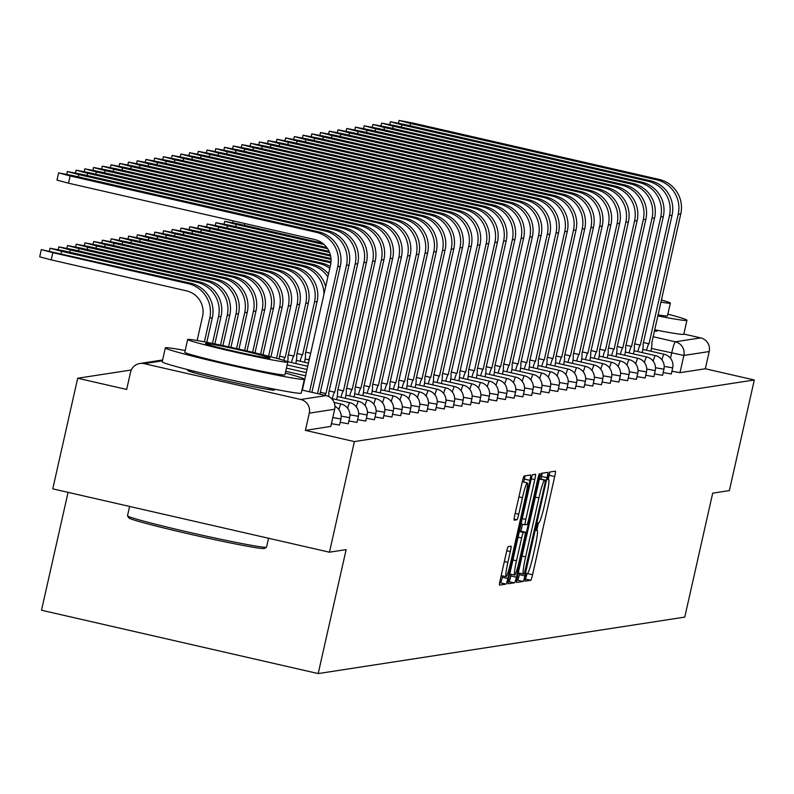 <?xml version="1.0" encoding="UTF-8"?>
<svg xmlns="http://www.w3.org/2000/svg" width="794" height="794" viewBox="0 0 794 794"><rect width="100%" height="100%" fill="white"/><g stroke="black" fill="none" stroke-linecap="round" stroke-linejoin="round"><path stroke-width="1.19" d="M525.429 577.427L524.943 581.178L530.789 580.285A5.598 0.516 102.9 0 0 532.566 574.747L554.698 476.539A5.598 0.516 102.9 0 0 555.403 471.17L549.547 472.063L547.81 479.705L548.575 479.586A17.905 1.657 102.9 0 1 548.644 479.586A17.905 1.657 102.9 0 1 546.401 496.776L544.555 504.964A17.905 1.657 102.9 0 1 538.868 522.69L538.114 522.809L536.863 526.68L536.377 530.442L537.141 530.323A17.905 1.657 102.9 0 1 537.21 530.332A17.905 1.657 102.9 0 1 534.967 547.513L533.121 555.701A17.905 1.657 102.9 0 1 527.434 573.427L526.68 573.546L525.429 577.427M654.375 331.038A44.474 1.618 12.7 0 0 656.827 331.177A44.474 1.618 12.7 0 0 657.045 331.078A44.474 1.618 12.7 0 0 654.623 329.967M192.108 370.729A44.474 1.618 12.7 0 0 187.93 370.351A44.474 1.618 12.7 0 0 187.712 370.461A44.474 1.618 12.7 0 0 228.732 381.358A44.474 1.618 12.7 0 0 274.258 390.112A44.474 1.618 12.7 0 0 274.476 390.013A44.474 1.618 12.7 0 0 270.397 388.375M508.229 546.629A5.598 0.516 102.9 0 0 506.453 552.167L500.24 579.719A5.598 0.516 102.9 0 0 499.545 585.089A5.598 0.516 102.9 0 0 499.565 585.089L506.046 584.096A5.598 0.516 102.9 0 0 507.823 578.558L529.955 480.35A5.598 0.516 102.9 0 0 530.65 474.981L524.149 475.973A5.598 0.516 102.9 0 0 522.373 481.521L514.869 514.8A5.598 0.516 102.9 0 0 514.175 520.169A5.598 0.516 102.9 0 0 514.194 520.169L516.963 519.742A5.598 0.516 102.9 0 0 518.75 514.204L522.462 497.699A14.967 1.38 102.9 0 1 527.276 482.881A14.967 1.38 102.9 0 1 525.4 497.243L510.83 561.894A14.967 1.38 102.9 0 1 506.026 576.712A14.967 1.38 102.9 0 1 507.892 562.351L510.324 551.572A5.598 0.516 102.9 0 0 511.028 546.203A5.598 0.516 102.9 0 0 511.008 546.203L508.229 546.629M754.3 379.979L729.368 490.593L712.694 493.163L684.765 617.107L318.196 673.58L346.134 549.627L329.45 552.197L354.382 441.583L754.3 379.979L705.32 368.773L709.211 351.543L683.852 355.444L651.447 348.457M517.331 577.089A5.598 0.516 102.9 0 0 516.626 582.459A5.598 0.516 102.9 0 0 516.646 582.459L523.127 581.466A5.598 0.516 102.9 0 0 524.903 575.918L547.036 477.72A5.598 0.516 102.9 0 0 547.741 472.351A5.598 0.516 102.9 0 0 547.721 472.351L541.24 473.343A5.598 0.516 102.9 0 0 539.454 478.891L517.331 577.089M508.16 581.655L514.581 582.776L508.1 583.779A5.598 0.516 102.9 0 1 508.081 583.779L508.1 583.779M531.246 478.792L534.789 479.606A5.598 0.516 102.9 0 0 535.484 474.236A5.598 0.516 102.9 0 0 535.464 474.236L532.695 474.663A5.598 0.516 102.9 0 0 530.918 480.201L508.785 578.409A5.598 0.516 102.9 0 0 508.081 583.779M534.789 479.606L525.817 519.435A5.598 0.516 102.9 0 0 525.112 524.804A5.598 0.516 102.9 0 0 525.132 524.804L526.968 524.516A5.598 0.516 102.9 0 0 528.754 518.978L538.094 477.522L539.354 473.641L538.868 477.402L516.368 577.238A5.598 0.516 102.9 0 1 514.581 582.776M329.45 552.197L52.761 488.856L77.683 378.242L131.298 369.984M68.066 492.359L41.506 610.239L318.196 673.58M354.382 441.583L305.402 430.378L309.293 413.148A11.404 11.344 -98.8 0 0 300.728 399.491L144.121 363.642A11.404 11.344 -98.8 0 0 130.544 372.227L126.663 389.457L77.683 378.242M683.852 334.046L700.645 337.887A11.404 11.344 81.2 0 1 709.211 351.543M331.435 423.678L339.544 425.098L340.924 418.984L332.815 417.565M340.169 422.339L348.278 423.758L349.658 417.644L341.202 416.145M348.894 420.989L357.002 422.408L358.382 416.294L349.926 414.805M357.628 419.649L365.736 421.068L367.116 414.954L358.66 413.456M366.362 418.299L374.47 419.718L375.84 413.605L367.384 412.116M375.086 416.959L383.194 418.378L384.574 412.265L376.118 410.766M383.82 415.609L391.928 417.029L393.308 410.915L384.852 409.426M392.554 414.269L400.662 415.689L402.032 409.575L393.576 408.076M401.278 412.92L409.386 414.339L410.766 408.225L402.31 406.736M410.012 411.58L418.12 412.999L419.5 406.885L411.044 405.387M418.746 410.23L426.844 411.649L428.224 405.536L419.768 404.047M427.47 408.89L435.578 410.309L436.958 404.196L428.502 402.697M436.204 407.54L444.312 408.96L445.692 402.846L437.236 401.357M444.928 406.2L453.037 407.62L454.416 401.506L445.96 400.007M453.662 404.851L461.771 406.27L463.15 400.156L454.694 398.667M462.396 403.511L470.505 404.93L471.874 398.816L463.418 397.318M471.12 402.161L479.229 403.58L480.608 397.466L472.152 395.978M479.854 400.821L487.963 402.24L489.342 396.127L480.886 394.628M488.588 399.471L496.697 400.891L498.066 394.777L489.61 393.288M497.312 398.131L505.421 399.551L506.8 393.427L498.344 391.938M506.046 396.782L514.155 398.201L515.534 392.087L507.078 390.598M514.77 395.442L522.879 396.861L524.258 390.737L515.802 389.249M523.504 394.092L531.613 395.511L532.992 389.397L524.536 387.909M532.238 392.752L540.347 394.161L541.726 388.048L533.26 386.559M540.962 391.402L549.071 392.822L550.45 386.708L541.994 385.219M549.696 390.062L557.805 391.472L559.184 385.358L550.728 383.869M558.43 388.713L566.539 390.132L567.909 384.018L559.452 382.529M567.154 387.373L575.263 388.782L576.643 382.668L568.186 381.18M575.888 386.023L583.997 387.442L585.376 381.328L576.92 379.84M584.622 384.683L592.721 386.092L594.101 379.979L585.644 378.49M593.346 383.333L601.455 384.753L602.835 378.639L594.378 377.15M602.08 381.993L610.189 383.403L611.569 377.289L603.112 375.8M610.804 380.644L618.913 382.063L620.293 375.949L611.837 374.46M619.538 379.304L627.647 380.713L629.027 374.599L620.571 373.111M628.272 377.954L636.381 379.373L637.751 373.259L629.295 371.771M636.996 376.614L645.105 378.023L646.485 371.91L638.029 370.421M645.73 375.264L653.839 376.684L655.219 370.57L646.763 369.081M654.464 373.924L662.573 375.334L663.943 369.22L655.487 367.731M663.189 372.575L671.297 373.994L672.677 367.88L664.221 366.381M305.402 430.378L330.78 426.398M705.32 368.773L679.972 372.674L671.923 371.235M548.217 479.497L549.17 475.269A5.598 0.516 102.9 0 0 549.795 472.033M536.784 530.233L538.471 522.75M525.102 579.044L525.261 579.015A5.598 0.516 102.9 0 0 527.037 573.486M540.922 479.05L541.508 476.45A5.598 0.516 102.9 0 0 542.133 473.204M516.696 580.335L517.599 580.196A5.598 0.516 102.9 0 0 519.375 574.658L519.703 573.199M524.248 573.923L544.912 483.834L545.409 480.082L544.595 480.201A17.905 1.657 102.9 0 0 538.908 497.927L525.628 556.852A17.905 1.657 102.9 0 0 523.385 574.042A17.905 1.657 102.9 0 0 523.444 574.042L524.248 573.923M539.463 478.871L545.389 480.082M522.502 524.209L520.924 531.166M511.197 574.34L510.83 575.968L516.368 577.238M516.497 560.763A14.967 1.38 102.9 0 0 514.631 575.124A14.967 1.38 102.9 0 0 519.435 560.306L524.576 537.528A5.598 0.516 102.9 0 0 525.271 532.159A5.598 0.516 102.9 0 0 525.251 532.159L523.415 532.446A5.598 0.516 102.9 0 0 521.628 537.985L516.497 560.763L512.944 559.949M519.752 530.898A5.598 0.516 102.9 0 0 519.733 530.888A5.598 0.516 102.9 0 0 519.713 530.888L525.251 532.159M519.484 530.928L525.271 532.159M509.053 581.516A5.598 0.516 102.9 0 0 510.83 575.968M523.742 482.067L524.417 479.08A5.598 0.516 102.9 0 0 525.042 475.844M499.615 582.965L500.508 582.826A5.598 0.516 102.9 0 0 502.284 577.288L502.592 575.928M650.941 351.246A11.404 1.052 102.9 0 0 651.715 343.385A11.404 1.052 102.9 0 0 651.676 343.375L680.776 213.884A28.792 28.653 -98.8 0 0 659.159 179.424L413.178 123.11L399.094 120.42L410.607 123.507L410.101 125.75M643.368 342.492L649.016 343.792L678.205 214.281A28.792 28.653 -98.8 0 0 656.588 179.811L410.607 123.507M649.016 343.792L648.936 343.802A11.404 1.052 102.9 0 0 646.514 350.233M642.217 352.586A11.404 1.052 102.9 0 0 642.991 344.725A11.404 1.052 102.9 0 0 642.951 344.725L672.052 215.234A28.792 28.653 -98.8 0 0 650.425 180.764L404.444 124.45L390.37 121.77L401.873 124.847L401.367 127.09M640.292 345.132L634.634 343.871L640.292 345.132L669.471 215.631A28.792 28.653 -98.8 0 0 647.854 181.161L401.873 124.847M640.202 345.152A11.404 1.052 102.9 0 0 637.781 351.573M633.483 353.935A11.404 1.052 102.9 0 0 634.257 346.075A11.404 1.052 102.9 0 0 634.217 346.065L663.318 216.573A28.792 28.653 -98.8 0 0 641.701 182.114L395.72 125.799L381.636 123.11L393.139 126.196L392.643 128.439M631.558 346.482L625.9 345.211L631.558 346.482L660.747 216.97A28.792 28.653 -98.8 0 0 639.12 182.501L393.139 126.196M631.478 346.492A11.404 1.052 102.9 0 0 629.056 352.923M657.799 315.883A71.271 2.6 12.7 0 0 686.602 320.458A71.271 2.6 12.7 0 0 686.949 320.29A71.271 2.6 12.7 0 0 667.883 314.146M654.663 329.778A71.271 2.6 12.7 0 0 683.465 334.353A71.271 2.6 12.7 0 0 683.813 334.185L686.949 320.29M660.896 302.097A51.312 1.876 12.7 0 0 670.106 303.239A51.312 1.876 12.7 0 0 670.364 303.119L667.486 315.903A51.312 1.876 -167.3 0 1 667.228 316.022A51.312 1.876 -167.3 0 1 658.018 314.881M670.364 303.119A51.312 1.876 12.7 0 0 661.372 299.983M264.501 548.326A69.554 2.541 -167.3 0 1 264.442 548.456A69.554 2.541 -167.3 0 1 264.164 548.545A69.554 2.541 -167.3 0 1 194.193 535.136A69.554 2.541 -167.3 0 1 128.817 517.896L127.526 515.852A71.271 2.6 12.7 0 0 194.51 533.518A71.271 2.6 12.7 0 0 266.198 547.255A71.271 2.6 12.7 0 0 266.486 547.165A71.271 2.6 12.7 0 0 266.546 547.086L268.541 538.253M129.601 506.443L127.506 515.753A71.271 2.6 12.7 0 0 127.526 515.852M185.191 350.521A71.271 2.6 12.7 0 0 165.678 347.722A71.271 2.6 12.7 0 0 165.331 347.891A71.271 2.6 12.7 0 0 231.064 365.369A71.271 2.6 12.7 0 0 304.033 379.393A71.271 2.6 12.7 0 0 304.38 379.224A71.271 2.6 12.7 0 0 285.314 373.081M165.331 347.891L162.204 361.786A71.271 2.6 12.7 0 0 227.938 379.264A71.271 2.6 12.7 0 0 300.896 393.288A71.271 2.6 12.7 0 0 301.244 393.119L304.38 379.224M287.795 362.054L284.917 374.837A51.312 1.876 -167.3 0 1 284.659 374.957A51.312 1.876 -167.3 0 1 232.126 364.863A51.312 1.876 -167.3 0 1 184.794 352.278L187.682 339.495A51.312 1.876 12.7 0 0 235.004 352.079A51.312 1.876 12.7 0 0 287.537 362.173A51.312 1.876 12.7 0 0 287.795 362.054A51.312 1.876 12.7 0 0 240.463 349.469A51.312 1.876 12.7 0 0 187.93 339.375A51.312 1.876 12.7 0 0 187.682 339.495M269.831 358.124A33.07 1.211 12.7 0 0 270 358.044A33.07 1.211 12.7 0 0 239.49 349.936A33.07 1.211 12.7 0 0 205.636 343.425A33.07 1.211 12.7 0 0 205.477 343.504A33.07 1.211 12.7 0 0 235.977 351.613A33.07 1.211 12.7 0 0 269.831 358.124M624.749 355.275A11.404 1.052 102.9 0 0 625.523 347.415A11.404 1.052 102.9 0 0 625.483 347.415L654.593 217.923A28.792 28.653 -98.8 0 0 632.967 183.454L386.986 127.139L372.912 124.46L384.415 127.536L383.909 129.779M617.176 346.531L622.833 347.822L652.013 218.32A28.792 28.653 -98.8 0 0 630.396 183.851L384.415 127.536M622.833 347.822L622.744 347.841A11.404 1.052 102.9 0 0 620.322 354.263M616.025 356.625A11.404 1.052 102.9 0 0 616.799 348.764A11.404 1.052 102.9 0 0 616.759 348.755L645.859 219.263A28.792 28.653 -98.8 0 0 624.243 184.803L378.262 128.489L364.178 125.799L375.681 128.886L375.175 131.129M608.452 347.871L614.099 349.171L643.289 219.66A28.792 28.653 -98.8 0 0 621.662 185.201L375.681 128.886M614.099 349.171L614.01 349.181A11.404 1.052 102.9 0 0 611.598 355.613M607.291 357.965A11.404 1.052 102.9 0 0 608.065 350.104A11.404 1.052 102.9 0 0 608.025 350.104L637.125 220.613A28.792 28.653 -98.8 0 0 615.509 186.143L369.528 129.829L355.444 127.149L366.957 130.226L366.451 132.469M599.718 349.221L605.365 350.511L634.555 221.01A28.792 28.653 -98.8 0 0 612.938 186.54L366.957 130.226M605.365 350.511L605.286 350.531A11.404 1.052 102.9 0 0 602.864 356.953M598.557 359.315A11.404 1.052 102.9 0 0 599.331 351.454L628.401 221.953A28.792 28.653 -98.8 0 0 606.775 187.493L360.794 131.179L346.72 128.489L358.223 131.576L357.717 133.819M590.984 350.561L596.641 351.861L625.821 222.35A28.792 28.653 -98.8 0 0 604.204 187.89L358.223 131.576M596.641 351.861L596.552 351.871A11.404 1.052 102.9 0 0 594.13 358.302M589.833 360.665A11.404 1.052 102.9 0 0 590.607 352.794L619.667 223.303A28.792 28.653 -98.8 0 0 598.051 188.833L352.07 132.519L337.986 129.839L349.489 132.916L348.983 135.159M582.26 351.911L587.907 353.201L617.097 223.7A28.792 28.653 -98.8 0 0 595.47 189.23L349.489 132.916M587.907 353.201L587.828 353.221A11.404 1.052 102.9 0 0 585.406 359.642M581.099 362.004A11.404 1.052 102.9 0 0 581.873 354.144L610.933 224.642A28.792 28.653 -98.8 0 0 589.317 190.183L343.336 133.868L329.252 131.179L340.765 134.265L340.259 136.508M573.526 353.251L579.173 354.551L608.363 225.039A28.792 28.653 -98.8 0 0 586.746 190.58L340.765 134.265M579.173 354.551L579.094 354.561A11.404 1.052 102.9 0 0 576.672 360.992M572.375 363.354A11.404 1.052 102.9 0 0 573.149 355.484A11.404 1.052 102.9 0 0 573.109 355.484L602.209 225.992A28.792 28.653 -98.8 0 0 580.583 191.523L334.602 135.208L320.528 132.529L332.031 135.605L331.525 137.848M570.449 355.891L564.792 354.63L570.449 355.891L599.629 226.389A28.792 28.653 -98.8 0 0 578.012 191.92L332.031 135.605M570.36 355.911A11.404 1.052 102.9 0 0 567.938 362.332M563.641 364.694A11.404 1.052 102.9 0 0 564.415 356.834A11.404 1.052 102.9 0 0 564.375 356.834L593.475 227.332A28.792 28.653 -98.8 0 0 571.859 192.873L325.877 136.558L311.794 133.878L323.297 136.955L322.791 139.198M561.715 357.24L556.058 355.98L561.715 357.24L590.905 227.729A28.792 28.653 -98.8 0 0 569.278 193.27L323.297 136.955M561.636 357.25A11.404 1.052 102.9 0 0 559.214 363.682M554.907 366.044A11.404 1.052 102.9 0 0 555.681 358.173A11.404 1.052 102.9 0 0 555.641 358.173L584.741 228.682A28.792 28.653 -98.8 0 0 563.125 194.212L317.143 137.908L303.06 135.218L314.573 138.295L314.067 140.538M552.981 358.58L547.324 357.32L552.981 358.58L582.171 229.079A28.792 28.653 -98.8 0 0 560.554 194.609L314.573 138.295M552.902 358.6A11.404 1.052 102.9 0 0 550.48 365.022M546.183 367.384A11.404 1.052 102.9 0 0 546.957 359.523A11.404 1.052 102.9 0 0 546.917 359.523L576.017 230.022A28.792 28.653 -98.8 0 0 554.391 195.562L308.409 139.248L294.336 136.568L305.839 139.645L305.333 141.888M538.61 358.63L544.257 359.93L573.437 230.419A28.792 28.653 -98.8 0 0 551.82 195.959L305.839 139.645M544.257 359.93L544.168 359.94A11.404 1.052 102.9 0 0 541.746 366.371M537.449 368.734A11.404 1.052 102.9 0 0 538.223 360.863A11.404 1.052 102.9 0 0 538.183 360.863L567.283 231.372A28.792 28.653 -98.8 0 0 545.667 196.902L299.685 140.598L285.602 137.908L297.105 140.985L296.609 143.228M529.876 359.98L535.523 361.27L564.713 231.769A28.792 28.653 -98.8 0 0 543.086 197.299L297.105 140.985M535.523 361.27L535.444 361.29A11.404 1.052 102.9 0 0 533.022 367.711M528.715 370.073A11.404 1.052 102.9 0 0 529.489 362.213A11.404 1.052 102.9 0 0 529.449 362.213L558.559 232.711A28.792 28.653 -98.8 0 0 536.933 198.252L290.951 141.937L276.878 139.258L288.381 142.334L287.875 144.577M521.142 361.32L526.799 362.62L555.979 233.108A28.792 28.653 -98.8 0 0 534.362 198.649L288.381 142.334M526.799 362.62L526.71 362.63A11.404 1.052 102.9 0 0 524.288 369.061M519.991 371.423A11.404 1.052 102.9 0 0 520.765 363.553A11.404 1.052 102.9 0 0 520.725 363.553L549.825 234.061A28.792 28.653 -98.8 0 0 528.209 199.592L282.227 143.287L268.144 140.598L279.647 143.674L279.141 145.917M512.418 362.669L518.065 363.96L547.255 234.458A28.792 28.653 -98.8 0 0 525.628 199.989L279.647 143.674M518.065 363.96L517.986 363.98A11.404 1.052 102.9 0 0 515.564 370.401M511.257 372.763A11.404 1.052 102.9 0 0 512.031 364.903A11.404 1.052 102.9 0 0 511.991 364.903L541.091 235.401A28.792 28.653 -98.8 0 0 519.475 200.942L273.493 144.627L259.41 141.947L270.923 145.024L270.417 147.267M503.684 364.009L509.331 365.309L538.521 235.798A28.792 28.653 -98.8 0 0 516.904 201.339L270.923 145.024M509.331 365.309L509.252 365.319A11.404 1.052 102.9 0 0 506.83 371.751M502.533 374.113A11.404 1.052 102.9 0 0 503.297 366.242A11.404 1.052 102.9 0 0 503.267 366.242L532.367 236.751A28.792 28.653 -98.8 0 0 510.741 202.281L264.759 145.977L250.686 143.287L262.189 146.374L261.683 148.607M494.95 365.359L500.607 366.649L529.787 237.148A28.792 28.653 -98.8 0 0 508.17 202.678L262.189 146.374M500.607 366.649L500.518 366.669A11.404 1.052 102.9 0 0 498.096 373.091M322.443 243.182L238.746 224.017L224.662 221.337L236.175 224.414L235.669 226.657M324.091 244.542L236.175 224.414M493.799 375.453A11.404 1.052 102.9 0 0 494.573 367.592A11.404 1.052 102.9 0 0 494.533 367.592L523.633 238.091A28.792 28.653 -98.8 0 0 502.016 203.631L256.035 147.317L241.952 144.637L253.455 147.714L252.949 149.957M486.226 366.699L491.873 367.999L521.062 238.488A28.792 28.653 -98.8 0 0 499.436 204.028L253.455 147.714M491.873 367.999L491.794 368.009A11.404 1.052 102.9 0 0 489.372 374.44M326.781 247.52L230.012 225.367L215.938 222.677L227.441 225.764L226.935 228.007M327.604 248.691L227.441 225.764M485.065 376.803A11.404 1.052 102.9 0 0 485.839 368.932A11.404 1.052 102.9 0 0 485.799 368.932L514.899 239.441A28.792 28.653 -98.8 0 0 493.282 204.971L247.301 148.667L233.218 145.977L244.731 149.064L244.224 151.297M483.139 369.339L477.482 368.079L483.139 369.339L512.329 239.838A28.792 28.653 -98.8 0 0 490.712 205.368L244.731 149.064M483.06 369.359A11.404 1.052 102.9 0 0 480.638 375.78M329.083 251.39L221.288 226.707L207.204 224.027L218.707 227.104L218.201 229.347M329.55 252.482L218.707 227.104M476.34 378.143A11.404 1.052 102.9 0 0 477.115 370.282L506.175 240.781A28.792 28.653 -98.8 0 0 484.548 206.321L238.567 150.006L224.494 147.327L235.997 150.403L235.49 152.647M474.415 370.689L468.758 369.428L474.415 370.689L503.594 241.178A28.792 28.653 -98.8 0 0 481.978 206.718L235.997 150.403M474.326 370.699A11.404 1.052 102.9 0 0 471.904 377.13M330.373 255.023L212.554 228.057L198.47 225.367L209.983 228.454L209.477 230.697M330.622 256.065L209.983 228.454M467.606 379.492A11.404 1.052 102.9 0 0 468.381 371.622L497.441 242.13A28.792 28.653 -98.8 0 0 475.824 207.661L229.843 151.356L215.76 148.667L227.263 151.753L226.756 153.986M465.681 372.029L460.024 370.768L465.681 372.029L494.87 242.527A28.792 28.653 -98.8 0 0 473.244 208.058L227.263 151.753M465.602 372.049A11.404 1.052 102.9 0 0 463.18 378.47M330.969 258.507L203.82 229.397L189.746 226.717L201.249 229.794L200.743 232.037M331.038 259.509L201.249 229.794M458.872 380.832A11.404 1.052 102.9 0 0 459.647 372.972L488.717 243.47A28.792 28.653 -98.8 0 0 467.09 209.011L221.109 152.696L207.036 150.016L218.539 153.093L218.032 155.336M451.3 372.088L456.957 373.379L486.136 243.867A28.792 28.653 -98.8 0 0 464.52 209.408L218.539 153.093M456.957 373.379L456.868 373.388A11.404 1.052 102.9 0 0 454.446 379.82M330.999 261.861A28.792 28.653 -98.8 0 0 330.393 261.722L195.096 230.746L181.012 228.057L192.515 231.143L192.019 233.386M330.89 263.003A28.792 28.653 -98.8 0 0 327.823 262.119L192.515 231.143M450.148 382.182A11.404 1.052 102.9 0 0 450.923 374.311A11.404 1.052 102.9 0 0 450.883 374.311L479.983 244.82A28.792 28.653 -98.8 0 0 458.356 210.35L212.375 154.046L198.302 151.356L209.805 154.443L209.298 156.676M442.576 373.428L448.223 374.718L477.402 245.217A28.792 28.653 -98.8 0 0 455.786 210.747L209.805 154.443M448.223 374.718L448.134 374.738A11.404 1.052 102.9 0 0 445.712 381.16M330.205 266.536A28.792 28.653 -98.8 0 0 321.669 263.062L186.362 232.086L172.288 229.406L183.791 232.483L183.285 234.726M329.778 268.392A28.792 28.653 -98.8 0 0 319.089 263.459L183.791 232.483M441.414 383.522A11.404 1.052 102.9 0 0 442.189 375.661A11.404 1.052 102.9 0 0 442.149 375.661L471.249 246.16A28.792 28.653 -98.8 0 0 449.632 211.7L203.651 155.386L189.567 152.706L201.071 155.783L200.574 158.026M433.842 374.778L439.489 376.068L468.678 246.557A28.792 28.653 -98.8 0 0 447.052 212.097L201.071 155.783M439.489 376.068L439.41 376.078A11.404 1.052 102.9 0 0 436.988 382.51M328.527 273.97A28.792 28.653 -98.8 0 0 312.935 264.412L177.638 233.436L163.554 230.746L175.057 233.833L174.551 236.076M327.862 276.917A28.792 28.653 -98.8 0 0 310.365 264.809L175.057 233.833M432.68 384.872A11.404 1.052 102.9 0 0 433.455 377.001A11.404 1.052 102.9 0 0 433.415 377.001L462.525 247.51A28.792 28.653 -98.8 0 0 440.898 213.04L194.917 156.736L180.843 154.046L192.347 157.133L191.84 159.366M425.108 376.118L430.765 377.408L459.944 247.907A28.792 28.653 -98.8 0 0 438.328 213.437L192.347 157.133M430.765 377.408L430.676 377.428A11.404 1.052 102.9 0 0 428.254 383.849M325.649 286.753A28.792 28.653 -98.8 0 0 304.211 265.752L168.904 234.776L154.82 232.096L166.333 235.173L165.827 237.416M310.087 355.781A11.404 1.052 102.9 0 0 308.846 359.861M305.7 352.129L310.653 353.261L305.7 352.159M323.962 294.227A28.792 28.653 -98.8 0 0 301.631 266.149L166.333 235.173M423.956 386.212A11.404 1.052 102.9 0 0 424.73 378.351A11.404 1.052 102.9 0 0 424.691 378.351L453.791 248.85A28.792 28.653 -98.8 0 0 432.174 214.39L186.193 158.075L172.109 155.396L183.613 158.472L183.106 160.716M416.384 377.468L422.031 378.758L451.22 249.247A28.792 28.653 -98.8 0 0 429.594 214.787L183.613 158.472M422.031 378.758L421.951 378.768A11.404 1.052 102.9 0 0 419.53 385.199M304.549 362.223A11.404 1.052 102.9 0 0 305.323 354.352A11.404 1.052 102.9 0 0 305.283 354.352L317.094 301.561A28.792 28.653 -98.8 0 0 295.477 267.102L160.17 236.126L146.096 233.436L157.599 236.523L157.093 238.766M302.623 354.769L296.966 353.499L302.623 354.769L314.523 301.958A28.792 28.653 -98.8 0 0 292.907 267.499L157.599 236.523M302.534 354.779A11.404 1.052 102.9 0 0 300.112 361.21M415.222 387.561A11.404 1.052 102.9 0 0 415.996 379.691A11.404 1.052 102.9 0 0 415.957 379.691L445.057 250.199A28.792 28.653 -98.8 0 0 423.44 215.73L177.459 159.425L163.375 156.736L174.888 159.822L174.382 162.055M407.65 378.807L413.297 380.098L442.486 250.596A28.792 28.653 -98.8 0 0 420.87 216.127L174.888 159.822M413.297 380.098L413.217 380.118A11.404 1.052 102.9 0 0 410.796 386.539M295.815 363.563A11.404 1.052 102.9 0 0 296.589 355.702A11.404 1.052 102.9 0 0 296.549 355.702L308.37 302.911A28.792 28.653 -98.8 0 0 286.743 268.441L151.446 237.466L137.362 234.786L148.865 237.863L148.359 240.106M288.242 354.819L293.889 356.109L305.789 303.308A28.792 28.653 -98.8 0 0 284.173 268.838L148.865 237.863M293.889 356.109L293.81 356.119A11.404 1.052 102.9 0 0 291.388 362.55M406.498 388.901A11.404 1.052 102.9 0 0 407.272 381.041A11.404 1.052 102.9 0 0 407.233 381.041L436.333 251.539A28.792 28.653 -98.8 0 0 414.706 217.08L168.725 160.765L154.651 158.085L166.154 161.162L165.648 163.405M404.573 381.448L398.916 380.187L404.573 381.448L433.752 251.936A28.792 28.653 -98.8 0 0 412.136 217.477L166.154 161.162M404.483 381.457A11.404 1.052 102.9 0 0 402.062 387.889M287.636 361.856A11.404 1.052 102.9 0 0 287.855 357.042A11.404 1.052 102.9 0 0 287.825 357.042L299.636 304.251A28.792 28.653 -98.8 0 0 278.019 269.791L142.712 238.815L128.628 236.126L140.141 239.212L139.635 241.455M279.508 356.159L285.165 357.459L297.065 304.648A28.792 28.653 -98.8 0 0 275.439 270.188L140.141 239.212M285.165 357.459L285.076 357.469A11.404 1.052 102.9 0 0 283.706 360.367M397.764 390.251A11.404 1.052 102.9 0 0 398.538 382.38A11.404 1.052 102.9 0 0 398.499 382.38L427.599 252.889A28.792 28.653 -98.8 0 0 405.982 218.419L160.001 162.115L145.917 159.425L157.42 162.512L156.914 164.745M395.839 382.787L390.182 381.527L395.839 382.787L425.028 253.286A28.792 28.653 -98.8 0 0 403.402 218.816L157.42 162.512M395.759 382.807A11.404 1.052 102.9 0 0 393.338 389.239M279.329 359.067A11.404 1.052 102.9 0 0 279.131 358.392A11.404 1.052 102.9 0 0 279.091 358.392L290.902 305.601A28.792 28.653 -98.8 0 0 269.285 271.131L133.978 240.155L119.904 237.475L131.407 240.552L130.901 242.795M276.54 358.293L288.331 305.998A28.792 28.653 -98.8 0 0 266.715 271.528L131.407 240.552M389.03 391.591A11.404 1.052 102.9 0 0 389.804 383.73A11.404 1.052 102.9 0 0 389.765 383.73L418.865 254.229A28.792 28.653 -98.8 0 0 397.248 219.769L151.267 163.455L137.183 160.775L148.696 163.852L148.19 166.095M387.105 384.137L381.448 382.877L387.105 384.137L416.294 254.626A28.792 28.653 -98.8 0 0 394.678 220.166L148.696 163.852M387.025 384.147A11.404 1.052 102.9 0 0 384.604 390.579M270.933 356.814L282.178 306.941A28.792 28.653 -98.8 0 0 260.551 272.481L125.254 241.505L111.17 238.815L122.673 241.902L122.167 244.145M268.59 356.208L279.597 307.338A28.792 28.653 -98.8 0 0 257.981 272.878L122.673 241.902M380.306 392.941A11.404 1.052 102.9 0 0 381.08 385.07A11.404 1.052 102.9 0 0 381.041 385.07L410.141 255.579A28.792 28.653 -98.8 0 0 388.514 221.109L142.533 164.805L128.459 162.115L139.962 165.202L139.456 167.435M378.381 385.477L372.723 384.217L378.381 385.477L407.56 255.976A28.792 28.653 -98.8 0 0 385.944 221.506L139.962 165.202M378.291 385.497A11.404 1.052 102.9 0 0 375.87 391.928M262.963 354.799L273.444 308.29A28.792 28.653 -98.8 0 0 251.827 273.821L116.52 242.845L102.446 240.165L113.949 243.242L113.443 245.485M260.611 354.213L270.873 308.687A28.792 28.653 -98.8 0 0 249.247 274.218L113.949 243.242M371.572 394.281A11.404 1.052 102.9 0 0 372.346 386.42A11.404 1.052 102.9 0 0 372.307 386.42L401.407 256.919A28.792 28.653 -98.8 0 0 379.79 222.459L133.809 166.145L119.725 163.465L131.228 166.542L130.722 168.785M363.999 385.537L369.647 386.827L398.836 257.316A28.792 28.653 -98.8 0 0 377.21 222.856L131.228 166.542M369.647 386.827L369.567 386.837A11.404 1.052 102.9 0 0 367.146 393.268M254.973 352.854L264.71 309.63A28.792 28.653 -98.8 0 0 243.093 275.171L107.785 244.195L93.712 241.505L105.215 244.592L104.709 246.835M252.621 352.288L262.139 310.027A28.792 28.653 -98.8 0 0 240.522 275.568L105.215 244.592M362.838 395.63A11.404 1.052 102.9 0 0 363.612 387.76A11.404 1.052 102.9 0 0 363.573 387.76L392.683 258.268A28.792 28.653 -98.8 0 0 371.056 223.799L125.075 167.494L111.001 164.805L122.504 167.891L121.998 170.124M355.265 386.877L360.923 388.167L390.102 258.665A28.792 28.653 -98.8 0 0 368.485 224.196L122.504 167.891M360.923 388.167L360.833 388.187A11.404 1.052 102.9 0 0 358.412 394.618M246.974 350.968L255.986 310.98A28.792 28.653 -98.8 0 0 234.359 276.511L99.061 245.535L84.978 242.855L96.481 245.932L95.985 248.175M244.612 350.422L253.405 311.377A28.792 28.653 -98.8 0 0 231.788 276.908L96.481 245.932M354.114 396.97A11.404 1.052 102.9 0 0 354.888 389.11L383.949 259.608A28.792 28.653 -98.8 0 0 362.332 225.149L116.341 168.834L102.267 166.154L113.77 169.231L113.264 171.474M346.541 388.226L352.189 389.517L381.378 260.005A28.792 28.653 -98.8 0 0 359.751 225.546L113.77 169.231M352.189 389.517L352.099 389.526A11.404 1.052 102.9 0 0 349.678 395.958M238.954 349.132L247.252 312.32A28.792 28.653 -98.8 0 0 225.635 277.86L90.327 246.884L76.254 244.195L87.757 247.281L87.251 249.524M236.592 348.596L244.681 312.717A28.792 28.653 -98.8 0 0 223.054 278.257L87.757 247.281M345.38 398.32A11.404 1.052 102.9 0 0 346.154 390.45L375.215 260.958A28.792 28.653 -98.8 0 0 353.598 226.488L107.617 170.184L93.533 167.494L105.036 170.581L104.54 172.824M337.807 389.566L343.455 390.856L372.644 261.355A28.792 28.653 -98.8 0 0 351.017 226.886L105.036 170.581M343.455 390.856L343.375 390.876A11.404 1.052 102.9 0 0 340.954 397.308M230.935 347.345L238.528 313.67A28.792 28.653 -98.8 0 0 216.901 279.2L81.603 248.224L67.52 245.545L79.023 248.621L78.517 250.864M228.563 346.829L235.947 314.067A28.792 28.653 -98.8 0 0 214.33 279.597L79.023 248.621M336.646 399.66A11.404 1.052 102.9 0 0 337.42 391.799L366.491 262.298A28.792 28.653 -98.8 0 0 344.864 227.838L98.883 171.524L84.809 168.844L96.312 171.921L95.806 174.164M329.073 390.916L334.731 392.206L363.91 262.695A28.792 28.653 -98.8 0 0 342.293 228.235L96.312 171.921M334.731 392.206L334.641 392.216A11.404 1.052 102.9 0 0 332.22 398.648M222.896 345.598L229.794 315.01A28.792 28.653 -98.8 0 0 208.177 280.55L72.869 249.574L58.786 246.894L70.299 249.971L69.793 252.214M220.524 345.102L227.223 315.407A28.792 28.653 -98.8 0 0 205.596 280.947L70.299 249.971M328.686 396.514A11.404 1.052 102.9 0 0 328.696 393.139A11.404 1.052 102.9 0 0 328.656 393.139L357.757 263.648A28.792 28.653 -98.8 0 0 336.14 229.178L90.159 172.874L76.075 170.184L87.578 173.271L87.072 175.514M320.349 392.256L325.997 393.546L355.186 264.045A28.792 28.653 -98.8 0 0 333.559 229.575L87.578 173.271M325.997 393.546L325.917 393.566A11.404 1.052 102.9 0 0 324.945 395.323M214.856 343.921L221.06 316.359A28.792 28.653 -98.8 0 0 199.443 281.89L64.135 250.914L50.062 248.234L61.565 251.311L61.059 253.554M212.474 343.435L218.489 316.756A28.792 28.653 -98.8 0 0 196.872 282.287L61.565 251.311M319.913 394.171L349.023 264.988A28.792 28.653 -98.8 0 0 327.406 230.528L81.425 174.214L67.341 171.534L78.854 174.611L78.348 176.854M317.55 393.626L346.452 265.385A28.792 28.653 -98.8 0 0 324.835 230.925L78.854 174.611M206.787 342.303L212.335 317.699A28.792 28.653 -98.8 0 0 190.709 283.24L41.328 249.584L52.831 252.661L51.203 259.886L39.7 256.809L41.328 249.584M204.405 341.847L209.755 318.096A28.792 28.653 -98.8 0 0 188.138 283.637L52.831 252.661M51.203 259.886L186.511 290.862A21.378 21.279 81.2 0 1 202.559 316.459L197.14 340.517M311.903 392.335L340.298 266.337A28.792 28.653 -98.8 0 0 318.672 231.868L72.691 175.563L58.617 172.874L70.12 175.96L68.492 183.186L56.989 180.099L58.617 172.874M68.492 183.186L314.474 239.49A21.378 21.279 81.2 0 1 330.532 265.087L302.345 390.152M309.541 391.799L337.718 266.734A28.792 28.653 -98.8 0 0 316.101 232.265L70.12 175.96M300.728 399.491L326.076 395.591L301.938 390.062L326.116 395.591A11.404 1.052 -77.1 0 1 326.155 395.611A11.404 1.052 -77.1 0 0 326.076 395.591A11.404 11.344 81.2 0 1 334.641 409.238L309.293 413.148M162.413 360.823L144.121 363.642M670.493 358.293L671.674 353.082A11.404 1.052 102.9 0 1 675.297 341.797L700.645 337.887M653.105 336.716L675.297 341.797A11.404 11.344 81.2 0 1 683.852 355.444L679.972 372.674M661.888 359.791A11.404 1.052 -77.1 0 1 664.062 354.253A11.404 1.052 -77.1 0 1 664.102 354.253A11.404 11.404 0 0 1 672.677 367.88M653.154 361.141A11.404 1.052 -77.1 0 1 655.328 355.603A11.404 1.052 -77.1 0 1 655.368 355.603A11.404 11.404 0 0 1 663.943 369.22M644.42 362.481A11.404 1.052 -77.1 0 1 646.594 356.943A11.404 1.052 -77.1 0 1 646.634 356.943A11.404 11.404 0 0 1 655.219 370.57M635.696 363.831A11.404 1.052 -77.1 0 1 637.87 358.293A11.404 1.052 -77.1 0 1 637.91 358.293A11.404 11.404 0 0 1 646.485 371.91M626.962 365.171A11.404 1.052 -77.1 0 1 629.136 359.632A11.404 1.052 -77.1 0 1 629.176 359.632A11.404 11.404 0 0 1 637.751 373.259M618.228 366.52A11.404 1.052 -77.1 0 1 620.402 360.982A11.404 1.052 -77.1 0 1 620.442 360.982A11.404 11.404 0 0 1 629.027 374.599M609.504 367.86A11.404 1.052 -77.1 0 1 611.678 362.322A11.404 1.052 -77.1 0 1 611.717 362.322A11.404 11.404 0 0 1 620.293 375.949M600.77 369.21A11.404 1.052 -77.1 0 1 602.944 363.672A11.404 1.052 -77.1 0 1 602.983 363.672A11.404 11.404 0 0 1 611.569 377.289M592.036 370.55A11.404 1.052 -77.1 0 1 594.22 365.012A11.404 1.052 -77.1 0 1 594.259 365.012A11.404 11.404 0 0 1 602.835 378.639M583.312 371.9A11.404 1.052 -77.1 0 1 585.486 366.362A11.404 1.052 -77.1 0 1 585.525 366.362A11.404 11.404 0 0 1 594.101 379.979M574.578 373.24A11.404 1.052 -77.1 0 1 576.752 367.701A11.404 1.052 -77.1 0 1 576.791 367.701A11.404 11.404 0 0 1 585.376 381.328M565.854 374.589A11.404 1.052 -77.1 0 1 568.028 369.051A11.404 1.052 -77.1 0 1 568.067 369.051A11.404 11.404 0 0 1 576.643 382.668M557.12 375.929A11.404 1.052 -77.1 0 1 559.294 370.391A11.404 1.052 -77.1 0 1 559.333 370.391A11.404 11.404 0 0 1 567.909 384.018M548.386 377.279A11.404 1.052 -77.1 0 1 550.56 371.741A11.404 1.052 -77.1 0 1 550.599 371.741A11.404 11.404 0 0 1 559.184 385.358M539.662 378.619A11.404 1.052 -77.1 0 1 541.836 373.081A11.404 1.052 -77.1 0 1 541.875 373.081A11.404 11.404 0 0 1 550.45 386.708M530.928 379.969A11.404 1.052 -77.1 0 1 533.102 374.431A11.404 1.052 -77.1 0 1 533.141 374.431A11.404 11.404 0 0 1 541.726 388.048M522.194 381.309A11.404 1.052 -77.1 0 1 524.368 375.77A11.404 1.052 -77.1 0 1 524.407 375.77A11.404 11.404 0 0 1 532.992 389.397M513.47 382.658A11.404 1.052 -77.1 0 1 515.643 377.12A11.404 1.052 -77.1 0 1 515.683 377.12A11.404 11.404 0 0 1 524.258 390.737M504.736 383.998A11.404 1.052 -77.1 0 1 506.909 378.46A11.404 1.052 -77.1 0 1 506.949 378.46A11.404 11.404 0 0 1 515.534 392.087M496.012 385.348A11.404 1.052 -77.1 0 1 498.185 379.81A11.404 1.052 -77.1 0 1 498.225 379.81A11.404 11.404 0 0 1 506.8 393.427M487.278 386.688A11.404 1.052 -77.1 0 1 489.451 381.15A11.404 1.052 -77.1 0 1 489.491 381.15A11.404 11.404 0 0 1 498.066 394.777M478.544 388.038A11.404 1.052 -77.1 0 1 480.717 382.5A11.404 1.052 -77.1 0 1 480.757 382.5A11.404 11.404 0 0 1 489.342 396.127M469.82 389.378A11.404 1.052 -77.1 0 1 471.993 383.839A11.404 1.052 -77.1 0 1 472.033 383.849A11.404 11.404 0 0 1 480.608 397.466M461.086 390.727A11.404 1.052 -77.1 0 1 463.259 385.189A11.404 1.052 -77.1 0 1 463.299 385.189A11.404 11.404 0 0 1 471.874 398.816M452.352 392.067A11.404 1.052 -77.1 0 1 454.525 386.529A11.404 1.052 -77.1 0 1 454.565 386.539A11.404 11.404 0 0 1 463.15 400.156M443.628 393.417A11.404 1.052 -77.1 0 1 445.801 387.879A11.404 1.052 -77.1 0 1 445.841 387.879A11.404 11.404 0 0 1 454.416 401.506M434.894 394.767A11.404 1.052 -77.1 0 1 437.067 389.219A11.404 1.052 -77.1 0 1 437.107 389.229A11.404 11.404 0 0 1 445.692 402.846M426.16 396.107A11.404 1.052 -77.1 0 1 428.343 390.569A11.404 1.052 -77.1 0 1 428.373 390.569A11.404 11.404 0 0 1 436.958 404.196M417.436 397.457A11.404 1.052 -77.1 0 1 419.609 391.908A11.404 1.052 -77.1 0 1 419.649 391.918A11.404 11.404 0 0 1 428.224 405.536M408.702 398.796A11.404 1.052 -77.1 0 1 410.875 393.258A11.404 1.052 -77.1 0 1 410.915 393.258A11.404 11.404 0 0 1 419.5 406.885M399.978 400.146A11.404 1.052 -77.1 0 1 402.151 394.598A11.404 1.052 -77.1 0 1 402.191 394.608A11.404 11.404 0 0 1 410.766 408.225M391.243 401.486A11.404 1.052 -77.1 0 1 393.417 395.948A11.404 1.052 -77.1 0 1 393.457 395.948A11.404 11.404 0 0 1 402.032 409.575M382.51 402.836A11.404 1.052 -77.1 0 1 384.683 397.288A11.404 1.052 -77.1 0 1 384.723 397.298A11.404 11.404 0 0 1 393.308 410.915M373.785 404.176A11.404 1.052 -77.1 0 1 375.959 398.638A11.404 1.052 -77.1 0 1 375.999 398.638A11.404 11.404 0 0 1 384.574 412.265M365.051 405.526A11.404 1.052 -77.1 0 1 367.225 399.978A11.404 1.052 -77.1 0 1 367.265 399.987A11.404 11.404 0 0 1 375.84 413.605M356.317 406.865A11.404 1.052 -77.1 0 1 358.491 401.327A11.404 1.052 -77.1 0 1 358.531 401.327A11.404 11.404 0 0 1 367.116 414.954M347.593 408.215A11.404 1.052 -77.1 0 1 349.767 402.667A11.404 1.052 -77.1 0 1 349.807 402.677A11.404 11.404 0 0 1 358.382 416.294M338.859 409.555A11.404 1.052 -77.1 0 1 341.033 404.017A11.404 1.052 -77.1 0 1 341.073 404.017A11.404 11.404 0 0 1 349.658 417.644M330.761 426.467L334.701 409.218A11.404 11.404 0 0 0 326.116 395.591M549.17 475.269L554.698 476.539M527.067 573.486L532.566 574.747M525.261 579.015L530.789 580.285M541.508 476.45L547.036 477.72M519.375 574.658L524.903 575.918M517.599 580.196L523.127 581.466M539.424 479.02L544.595 480.201M535.345 497.113L538.908 497.927M522.075 556.038L525.628 556.852M523.385 574.042L518.274 572.871L523.325 574.012M522.254 518.621L525.817 519.435M525.112 524.804L521.072 523.881L525.092 524.794M538.163 477.234L538.868 477.402M519.355 531.514L523.415 532.446M518.075 537.171L521.628 537.985M506.79 550.768L510.324 551.572M504.339 561.537L507.892 562.351M518.909 496.885L522.462 497.699M515.187 513.39L518.75 514.204M514.115 519.087L516.963 519.742M524.417 479.08L529.955 480.35M502.284 577.288L507.823 578.558M500.508 582.826L506.046 584.096M678.205 214.281L680.776 213.884M648.936 343.802L643.358 342.522M656.588 179.811L659.159 179.424M669.471 215.631L672.052 215.234M647.854 181.161L650.425 180.764M660.747 216.97L663.318 216.573M639.12 182.501L641.701 182.114M652.013 218.32L654.593 217.923M622.744 347.841L617.176 346.561M630.396 183.851L632.967 183.454M643.289 219.66L645.859 219.263M614.01 349.181L608.442 347.901M621.662 185.201L624.243 184.803M634.555 221.01L637.125 220.613M605.286 350.531L599.708 349.251M612.938 186.54L615.509 186.143M625.821 222.35L628.401 221.953M596.552 351.871L590.984 350.591M604.204 187.89L606.775 187.493M617.097 223.7L619.667 223.303M587.828 353.221L582.25 351.941M595.47 189.23L598.051 188.833M608.363 225.039L610.933 224.642M579.094 354.561L573.516 353.29M586.746 190.58L589.317 190.183M599.629 226.389L602.209 225.992M578.012 191.92L580.583 191.523M590.905 227.729L593.475 227.332M569.278 193.27L571.859 192.873M582.171 229.079L584.741 228.682M560.554 194.609L563.125 194.212M573.437 230.419L576.017 230.022M544.168 359.94L538.6 358.67M551.82 195.959L554.391 195.562M564.713 231.769L567.283 231.372M535.444 361.29L529.866 360.01M543.086 197.299L545.667 196.902M555.979 233.108L558.559 232.711M526.71 362.63L521.142 361.359M534.362 198.649L536.933 198.252M547.255 234.458L549.825 234.061M517.986 363.98L512.408 362.699M525.628 199.989L528.209 199.592M538.521 235.798L541.091 235.401M509.252 365.319L503.674 364.049M516.904 201.339L519.475 200.942M244.8 223.541L244.393 225.317M529.787 237.148L532.367 236.751M500.518 366.669L494.95 365.389M508.17 202.678L510.741 202.281M521.062 238.488L523.633 238.091M491.794 368.009L486.216 366.739M499.436 204.028L502.016 203.631M512.329 239.838L514.899 239.441M490.712 205.368L493.282 204.971M503.594 241.178L506.175 240.781M481.978 206.718L484.548 206.321M494.87 242.527L497.441 242.13M473.244 208.058L475.824 207.661M486.136 243.867L488.717 243.47M456.868 373.388L451.29 372.118M464.52 209.408L467.09 209.011M330.393 261.722L327.823 262.119M477.402 245.217L479.983 244.82M448.134 374.738L442.566 373.458M455.786 210.747L458.356 210.35M321.669 263.062L319.089 263.459M468.678 246.557L471.249 246.16M439.41 376.078L433.832 374.808M447.052 212.097L449.632 211.7M312.935 264.412L310.365 264.809M459.944 247.907L462.525 247.51M430.676 377.428L425.108 376.148M438.328 213.437L440.898 213.04M304.211 265.752L301.631 266.149M451.22 249.247L453.791 248.85M421.951 378.768L416.374 377.497M429.594 214.787L432.174 214.39M317.094 301.561L314.523 301.958M295.477 267.102L292.907 267.499M442.486 250.596L445.057 250.199M413.217 380.118L407.64 378.837M420.87 216.127L423.44 215.73M308.37 302.911L305.789 303.308M288.232 354.849L293.81 356.119M286.743 268.441L284.173 268.838M433.752 251.936L436.333 251.539M412.136 217.477L414.706 217.08M299.636 304.251L297.065 304.648M279.508 356.188L285.076 357.469M278.019 269.791L275.439 270.188M425.028 253.286L427.599 252.889M403.402 218.816L405.982 218.419M290.902 305.601L288.331 305.998M269.285 271.131L266.715 271.528M416.294 254.626L418.865 254.229M394.678 220.166L397.248 219.769M282.178 306.941L279.597 307.338M260.551 272.481L257.981 272.878M407.56 255.976L410.141 255.579M385.944 221.506L388.514 221.109M273.444 308.29L270.873 308.687M251.827 273.821L249.247 274.218M398.836 257.316L401.407 256.919M369.567 386.837L363.989 385.566M377.21 222.856L379.79 222.459M264.71 309.63L262.139 310.027M243.093 275.171L240.522 275.568M390.102 258.665L392.683 258.268M360.833 388.187L355.255 386.906M368.485 224.196L371.056 223.799M255.986 310.98L253.405 311.377M234.359 276.511L231.788 276.908M381.378 260.005L383.949 259.608M352.099 389.526L346.531 388.256M359.751 225.546L362.332 225.149M247.252 312.32L244.681 312.717M225.635 277.86L223.054 278.257M372.644 261.355L375.215 260.958M343.375 390.876L337.797 389.596M351.017 226.886L353.598 226.488M238.528 313.67L235.947 314.067M216.901 279.2L214.33 279.597M363.91 262.695L366.491 262.298M334.641 392.216L329.073 390.946M342.293 228.235L344.864 227.838M229.794 315.01L227.223 315.407M208.177 280.55L205.596 280.947M355.186 264.045L357.757 263.648M325.917 393.566L320.339 392.286M333.559 229.575L336.14 229.178M221.06 316.359L218.489 316.756M199.443 281.89L196.872 282.287M346.452 265.385L349.023 264.988M324.835 230.925L327.406 230.528M212.335 317.699L209.755 318.096M190.709 283.24L188.138 283.637M337.718 266.734L340.298 266.337M316.101 232.265L318.672 231.868M642.793 349.38L664.102 354.253M634.059 350.72L655.368 355.603M625.325 352.07L646.634 356.943M616.601 353.409L637.91 358.293M607.867 354.759L629.176 359.632M599.133 356.099L620.442 360.982M590.408 357.449L611.717 362.322M581.674 358.789L602.983 363.672M572.94 360.139L594.259 365.012M564.216 361.478L585.525 366.362M555.482 362.828L576.791 367.701M546.758 364.168L568.067 369.051M538.024 365.518L559.333 370.391M529.29 366.858L550.599 371.741M520.566 368.208L541.875 373.081M511.832 369.547L533.141 374.431M503.098 370.897L524.407 375.77M494.374 372.237L515.683 377.12M485.64 373.587L506.949 378.46M476.916 374.927L498.225 379.81M468.182 376.277L489.491 381.15M459.448 377.616L480.757 382.5M450.724 378.966L472.033 383.849M441.99 380.316L463.299 385.189M433.256 381.656L454.565 386.539M424.532 383.006L445.841 387.879M305.124 359.007L309.154 359.93M415.798 384.346L437.107 389.229M296.39 360.357L308.439 363.116M407.064 385.695L428.373 390.569M287.656 361.697L307.725 366.292M398.34 387.035L419.649 391.918M287.15 364.922L307 369.468M389.606 388.385L410.915 393.258M286.426 368.108L306.286 372.654M380.882 389.725L402.191 394.608M285.711 371.284L305.571 375.83M372.148 391.075L393.457 395.948M303.923 378.798L304.856 379.006M363.414 392.415L384.723 397.298M354.69 393.764L375.999 398.638M345.956 395.104L367.265 399.987M337.222 396.454L358.531 401.327M331.465 398.479L349.807 402.677M334.145 402.429L341.073 404.017M340.924 418.984A11.404 11.404 0 0 0 334.969 406.32M330.81 426.447L334.701 409.218M162.601 359.99L139.873 363.493M539.87 478.812L545.409 480.082M509.778 574.012L514.631 575.124M501.173 575.6L506.026 576.712M522.323 481.75L527.276 482.881M399.094 120.42L398.489 123.139M390.37 121.77L389.755 124.489M381.636 123.11L381.021 125.829M193.418 371.056L193.101 372.485M269.067 388.107L268.739 389.536M264.442 548.456L266.486 547.165M372.912 124.46L372.297 127.179M364.178 125.799L363.563 128.519M355.444 127.149L354.839 129.869M346.72 128.489L346.105 131.208M337.986 129.839L337.371 132.558M329.252 131.179L328.647 133.898M320.528 132.529L319.913 135.248M311.794 133.878L311.179 136.588M303.06 135.218L302.454 137.938M294.336 136.568L293.72 139.278M285.602 137.908L284.986 140.627M276.878 139.258L276.262 141.977M268.144 140.598L267.528 143.317M259.41 141.947L258.804 144.667M233.198 220.891L232.781 222.707M250.686 143.287L250.07 146.007M224.662 221.337L224.057 224.057M241.952 144.637L241.336 147.356M215.938 222.677L215.323 225.397M233.218 145.977L232.612 148.696M207.204 224.027L206.589 226.747M224.494 147.327L223.878 150.046M198.47 225.367L197.865 228.086M215.76 148.667L215.144 151.386M189.746 226.717L189.131 229.436M207.036 150.016L206.42 152.736M181.012 228.057L180.397 230.776M198.302 151.356L197.686 154.076M172.288 229.406L171.673 232.126M189.567 152.706L188.952 155.425M163.554 230.746L162.939 233.466M180.843 154.046L180.228 156.765M154.82 232.096L154.215 234.816M172.109 155.396L171.494 158.115M146.096 233.436L145.481 236.155M163.375 156.736L162.77 159.455M137.362 234.786L136.747 237.505M154.651 158.085L154.036 160.805M128.628 236.126L128.023 238.845M145.917 159.425L145.302 162.145M119.904 237.475L119.289 240.195M137.183 160.775L136.578 163.495M111.17 238.815L110.555 241.535M128.459 162.115L127.844 164.834M102.446 240.165L101.831 242.885M119.725 163.465L119.11 166.184M93.712 241.505L93.097 244.224M111.001 164.805L110.386 167.524M84.978 242.855L84.362 245.574M102.267 166.154L101.652 168.874M76.254 244.195L75.638 246.914M93.533 167.494L92.928 170.214M67.52 245.545L66.904 248.264M84.809 168.844L84.194 171.564M58.786 246.894L58.18 249.604M76.075 170.184L75.46 172.903M50.062 248.234L49.446 250.954M67.341 171.534L66.736 174.253"/></g></svg>

